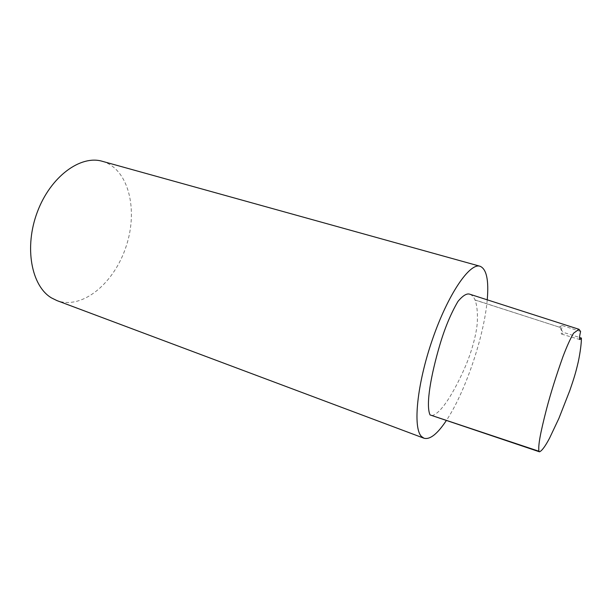 <?xml version="1.0" encoding="UTF-8"?>
<svg xmlns="http://www.w3.org/2000/svg" width="612" height="612" viewBox="0 0 612 612"><rect width="100%" height="100%" fill="white"/><g stroke="black" fill="none" stroke-linecap="round" stroke-linejoin="round"><path stroke-width="0.46" stroke-dasharray="3.06 2.29" d="M580.597 331.49L562.26 325.523L561.288 330.878C561.089 332.874 561.227 333.961 561.709 334.129L563.484 332.415L579.533 337.48M562.26 325.523L560.018 326.487L559.789 327.29C560.164 328.552 561.395 330.258 563.484 332.415M470.016 294.288C472.12 295.206 473.795 297.088 475.019 299.949L475.057 300.033C476.878 304.83 477.651 311.707 477.368 320.665C477.016 332.897 471.523 352.451 465.036 367.231C454.081 392.246 440.464 414.898 431.177 415.701M102.365 161.316C128.704 168.866 138.335 209.702 126.225 246.123C114.559 282.69 82.727 310.024 56.992 300.614M487.236 299.819C484.138 336.416 465.181 392.491 446.217 420.719M475.057 300.033L559.796 327.305L475.019 299.949M579.901 339.584L561.709 334.129M560.018 326.487L561.288 330.878"/><path stroke-width="0.92" d="M581.4 338.069L579.901 339.584C579.212 339.163 579.442 336.462 580.597 331.49L578.99 329.271L573.559 333.219C570.445 338.436 566.911 346.231 562.971 356.605C556.262 375.477 550.823 392.805 546.654 408.587C540.029 434.321 538.109 445.498 538.935 451.251L539.486 451.817C541.888 450.876 545.246 446.324 549.553 438.169L558.878 418.432L569.803 390.555C574.071 378.101 575.655 373.083 578.256 361.914C580.245 352.604 581.507 342.559 581.4 338.069L579.533 337.48M539.486 451.817L430.037 414.921C425.462 404.639 431.307 374.077 439.477 346.147C444.526 328.728 450.7 313.795 457.998 301.372C463.024 295.389 467.033 293.026 470.016 294.288L578.983 329.294M446.217 420.719C437.373 433.992 429.976 439.829 424.032 438.246L56.992 300.614L51.538 297.937C31.449 286.194 23.929 247.378 37.355 211.959C50.582 176.447 80.631 154.729 102.365 161.316L480.053 266.251C486.54 268.989 488.942 280.174 487.236 299.819M424.032 438.246L421.53 436.532C412.702 428.132 416.871 384.351 432.485 339.316C447.999 294.234 469.748 262.586 480.053 266.251M538.935 451.251L430.037 414.921"/></g></svg>
